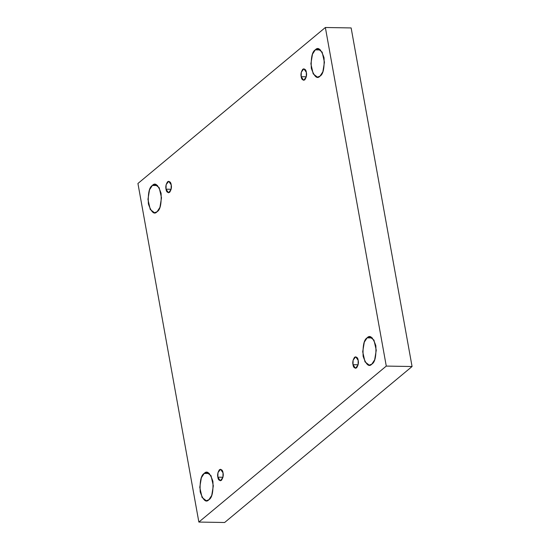 <?xml version="1.0" encoding="UTF-8"?>
<svg xmlns="http://www.w3.org/2000/svg" width="550" height="550" viewBox="0 0 550 550"><rect width="100%" height="100%" fill="white"/><g stroke="black" fill="none" stroke-linecap="round" stroke-linejoin="round"><path stroke-width="0.82" d="M157.094 211.722L159.919 207.405L161.507 197.808L159.204 187.701L154.969 184.429L152.364 185.453L157.534 185.536L152.364 185.453C155.238 182.201 158.146 184.821 161.088 193.298C161.562 203.823 160.236 209.969 157.094 211.722C154.22 214.968 151.319 212.355 148.376 203.878C147.895 193.346 149.229 187.206 152.364 185.453L149.538 189.771L147.95 199.368L150.253 209.474L154.495 212.747L157.094 211.722M320.031 76.12L322.857 71.802L324.445 62.205L322.142 52.099L317.907 48.826L315.301 49.851L320.471 49.94L315.301 49.851C318.175 46.606 321.083 49.218 324.026 57.695C324.5 68.227 323.166 74.367 320.031 76.12C317.157 79.372 314.249 76.752 311.307 68.276C310.832 57.75 312.166 51.604 315.301 49.851L312.476 54.168L310.887 63.773L313.191 73.872L317.426 77.144L320.031 76.12M371.848 364.114L374.674 359.796L376.262 350.199L373.959 340.093L369.724 336.82L367.118 337.844L372.288 337.934L367.118 337.844C369.992 334.599 372.9 337.212 375.842 345.689C376.317 356.221 374.99 362.361 371.848 364.114C368.974 367.366 366.073 364.746 363.131 356.269C362.649 345.744 363.983 339.597 367.118 337.844L364.293 342.162L362.704 351.766L365.007 361.866L369.249 365.138L371.848 364.114M208.911 499.716L211.736 495.399L213.331 485.801L211.028 475.695L206.786 472.422L204.188 473.447L209.351 473.529L204.188 473.447C207.054 470.195 209.962 472.814 212.905 481.291C213.386 491.817 212.053 497.963 208.911 499.716C206.044 502.961 203.136 500.349 200.193 491.872C199.712 481.339 201.046 475.2 204.188 473.447L201.355 477.764L199.767 487.362L202.07 497.468L206.312 500.741L208.911 499.716M223.032 472.862L220.536 469.253L217.958 472.643L217.848 477.173L222.956 477.263L217.848 477.173C217.25 474.767 217.793 472.264 219.478 469.666C221.54 469.143 222.722 470.209 223.032 472.862C223.63 475.269 223.094 477.771 221.403 480.37C219.34 480.893 218.157 479.827 217.848 477.173L220.344 480.789L222.929 477.4L223.032 472.862M358.181 360.388L355.692 356.771L353.107 360.161L353.004 364.698L358.112 364.781L353.004 364.698C352.399 362.292 352.942 359.789 354.633 357.191C356.689 356.668 357.871 357.734 358.181 360.388C358.786 362.794 358.243 365.296 356.558 367.895C354.496 368.418 353.313 367.352 353.004 364.698L355.493 368.308L358.078 364.918L358.181 360.388M306.364 72.394L303.868 68.778L301.29 72.167L301.187 76.704L306.288 76.787L301.187 76.704C300.582 74.298 301.125 71.796 302.809 69.197C304.872 68.674 306.054 69.74 306.364 72.394C306.969 74.8 306.426 77.302 304.734 79.901C302.679 80.424 301.489 79.358 301.187 76.704L303.676 80.314L306.261 76.924L306.364 72.394M171.215 184.869L168.719 181.259L166.134 184.649L166.031 189.179L171.139 189.269L166.031 189.179C165.426 186.773 165.969 184.271 167.661 181.672C169.723 181.149 170.906 182.215 171.215 184.869C171.813 187.275 171.27 189.778 169.586 192.376C167.523 192.899 166.341 191.833 166.031 189.179L168.527 192.796L171.105 189.406L171.215 184.869M386.279 366.087L198.859 522.067L224.641 522.5L412.067 366.52L386.279 366.087L412.067 366.52L351.141 27.933L325.359 27.5L351.141 27.933L412.067 366.52L224.641 522.5L198.859 522.067L137.933 183.48L325.359 27.5L386.279 366.087L325.359 27.5L137.933 183.48L198.859 522.067L386.279 366.087"/></g></svg>
